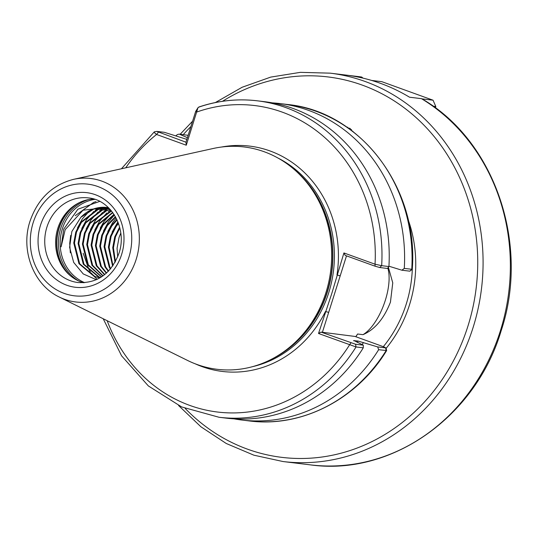 <?xml version="1.0" encoding="UTF-8"?>
<svg xmlns="http://www.w3.org/2000/svg" width="538" height="538" viewBox="0 0 538 538"><rect width="100%" height="100%" fill="white"/><g stroke="black" fill="none" stroke-linecap="round" stroke-linejoin="round"><path stroke-width="0.81" d="M355.86 336.741L357.609 334.011A120.377 108.4 96.9 0 1 356.156 336.089M387.811 268.032A40.377 17.189 -70.1 0 1 385.322 300.298A40.377 17.189 -70.1 0 1 362.995 334.663L357.609 334.011M388.375 267.272L392.76 282.853L390.44 302.148C383.924 318.792 374.771 329.626 362.995 334.663M108.064 207.298L83.027 210.217L65.192 229.645L61.11 246.848L63.699 229.228L77.876 209.221L99.718 201.394M96.356 279.713L83.242 273.943L73.693 262.436L69.61 247.332L71.857 231.515L80.848 217.332A35.36 31.843 96.9 0 1 106.833 207.473A35.36 31.843 96.9 0 1 108.515 207.729M83.504 282.766A42.636 38.393 96.9 0 1 68.635 274.185A42.636 38.393 96.9 0 1 57.781 228.421A42.636 38.393 96.9 0 1 77.183 203.767A42.636 38.393 96.9 0 1 93.673 198.993M325.927 292.605A111.991 100.848 96.9 0 1 274.965 357.36A111.991 100.848 96.9 0 1 187.54 360.44L59.315 297.05A62.193 56.006 96.9 0 0 136.168 259.377A62.193 56.006 96.9 0 0 73.605 179.336L213.27 148.475A111.991 100.848 96.9 0 1 297.42 172.382A111.991 100.848 96.9 0 1 325.927 292.605M233.976 418.846A159.376 143.518 -83.1 0 0 241.636 420.01A159.376 143.518 -83.1 0 0 378.658 349.7L377.689 346.923L385.652 347.891L384.045 346.936L355.06 336.452L320.998 332.101L355.557 344.233L356.035 346.949A159.376 143.518 96.9 0 1 219.006 417.259L226.263 418.14A159.376 143.518 -83.1 0 0 363.285 347.83L356.035 346.949L318.523 333.486L331.798 293.439L343.916 252.947L375.04 264.205L381.664 265.671L388.913 266.552A159.376 143.518 -83.1 0 0 264.676 101.709L257.426 100.828A159.376 143.518 96.9 0 1 381.664 265.671L379.747 267.521L375.067 266.196L345.188 255.382L343.916 252.947M120.788 233.115L119.08 237.352L117.062 248.233L117.681 256.915M115.428 261.67L113.437 247.796L115.455 236.908L119.833 227.937M119.624 227.123L114.749 236.821L112.731 247.709L115.018 262.409M118.273 222.866L115.381 226.478L110.418 236.296L108.4 247.184L112.617 266.169M113 265.631L109.106 247.272L111.124 236.384L116.087 226.559L118.501 223.485M116.854 219.497L111.05 225.953L106.087 235.772L104.069 246.66L109.275 267.359L110.384 269.054M110.734 268.623L109.974 267.447L104.776 246.747L106.793 235.859L111.756 226.034L117.089 220.002M115.414 216.713L106.719 225.422L101.756 235.247L99.738 246.135L104.944 266.835L108.279 271.36M108.609 271.017L105.643 266.915L100.445 246.222L102.462 235.335L107.425 225.509L115.65 217.137M113.989 214.38L102.388 224.897L97.425 234.723L95.408 245.61L100.613 266.303L106.309 273.237M106.618 272.954L101.319 266.391L96.114 245.691L98.131 234.803L103.094 224.985L114.217 214.729M112.603 212.402L98.057 224.373L93.094 234.191L91.077 245.079L96.282 265.779L104.486 274.77M104.776 274.541L96.988 265.866L91.783 245.167L93.8 234.279L98.763 224.46L112.825 212.698M111.312 210.755L93.726 223.848L88.763 233.667L86.752 244.555L91.951 265.254L102.852 275.994M103.101 275.812L92.657 265.342L87.452 244.642L89.469 233.754L94.432 223.936L111.514 211.004M110.149 209.416L106.06 210.533L89.395 223.324L84.439 233.142L82.422 244.03L87.62 264.73L101.46 276.935M101.669 276.808L88.326 264.817L83.121 244.118L85.138 233.23L90.102 223.404L106.759 210.62L110.324 209.612M109.194 208.408L101.729 210.008L85.065 222.793L80.108 232.618L78.091 243.506L83.289 264.205L98.521 276.962L100.424 277.588M100.559 277.507L99.221 277.05L83.995 264.286L78.797 243.593L80.808 232.705L85.771 222.88L102.428 210.089L109.328 208.549M108.582 207.789L97.398 209.484L80.74 222.268L75.777 232.093L73.76 242.981L78.958 263.681L94.19 276.438L99.94 277.877M99.967 277.857L94.896 276.525L79.664 263.761L74.466 243.062L76.483 232.181L81.44 222.355L98.104 209.564L108.649 207.856M80.848 217.332L93.773 209.04L107.136 207.513M421.436 98.656L421.974 98.844C494.987 141.03 530.031 244.393 501.134 330.83C475.619 416.836 391.402 476.338 310.339 464.859A195.617 176.155 -83.1 0 0 500.36 330.883A195.617 176.155 -83.1 0 0 421.436 98.656L409.526 97.21A195.617 176.155 -83.1 0 0 349.774 75.596L361.684 77.042A195.617 176.155 -83.1 0 0 357.494 76.477L330.211 73.161A195.617 176.155 96.9 0 1 473.077 327.575A195.617 176.155 96.9 0 1 283.062 461.543L253.902 455.195L226.256 443.494L200.909 426.782L178.582 405.531M349.646 128.3L348.691 128.414M348.812 128.501L349.821 128.353M348.792 128.071L348.214 128.071M348.294 128.131L348.974 128.111M350.413 128.582L348.019 127.936M353.244 131.803A10.787 9.711 -83.1 0 0 353.049 131.534L346.479 126.867M353.614 340.615L358.032 341.065L377.689 346.923M198.798 107.035C218.045 100.539 237.588 98.474 257.426 100.828A159.376 143.518 96.9 0 0 199.208 106.988L198.018 107.647L186.276 145.22L156.565 134.473C154.386 132.805 153.794 131.911 154.796 131.783M121.427 168.771L154.319 131.85L156.861 131.4L164.372 132.314L186.861 139.389M388.913 266.552L387.495 268.462L379.747 267.521M187.406 137.674L179.228 134.117L177.426 134.527A159.376 143.518 -83.1 0 0 175.751 135.912M404.287 268.415L412.249 269.33L409.842 271.172L401.879 270.204L404.287 268.415A159.376 143.518 -83.1 0 0 280.056 103.578A159.376 143.518 -83.1 0 0 272.336 102.872M401.879 270.204L388.934 266.209M412.249 269.33L412.256 269.316C418.806 188.515 360.837 111.521 287.521 104.486L280.056 103.578M355.557 344.233L363.305 345.174L354.105 340.588A141.07 127.035 96.9 0 1 353.91 340.897M363.305 345.174L363.285 347.83M362.101 344.623A144.823 130.411 -83.1 0 0 363.453 342.524M386.64 350.554C356.876 399.499 301.61 427.892 249.107 420.918A159.376 143.518 -83.1 0 0 386.129 350.601L385.652 347.891L386.008 347.844L386.64 350.554L378.658 349.7M75.259 215.704L93.706 202.355L95.979 201.642M70.33 252.82L69.718 243.29L70.686 235.409M77.445 227.937L82.375 218.838L89.577 210.842M81.776 228.462L86.705 219.363L93.908 211.367M95.098 210.378L98.797 207.749M97.25 279.303L94.157 276.431M93.874 276.129L91.231 272.995M90.384 271.831L89.066 269.834L83.141 253.223M86.107 228.993L91.036 219.887L98.239 211.898M99.429 210.903L103.128 208.28M104.076 207.702L104.688 207.345M90.438 229.518L95.367 220.412L102.57 212.423M103.76 211.434L107.459 208.805M107.862 208.549L108.79 207.998M94.769 230.042L99.691 220.943L106.901 212.947M108.091 211.959L110.7 210.035M100.182 228.092L104.022 221.468L111.231 213.472M103.431 231.091L108.353 221.992L114.406 215.025M107.761 231.616L112.684 222.517L116.181 218.139M112.092 232.147L117.883 221.851M346.499 255.859L322.343 332.477M156.861 131.4L185.973 142.2L195.684 111.406L198.018 107.647M188.145 135.327L179.228 134.117M375.067 266.196L375.04 264.205A154.359 139.006 -83.1 0 0 196.733 112.045L195.684 111.406M107.176 320.715A154.359 139.006 -83.1 0 0 220.19 412.323A154.359 139.006 -83.1 0 0 349.646 344.744L350.877 342.914M340.198 275.853L336.983 274.952A113.491 102.2 96.9 0 0 221.454 147.042M318.523 333.486L320.998 332.101M328.678 312.39L325.463 311.482A113.491 102.2 96.9 0 1 195.146 363.782M186.276 145.22L185.973 142.2M125.744 167.816A154.359 139.006 -83.1 0 1 156.565 134.473L158.401 132.22M362.968 78.124L361.724 77.042M347.703 127.183L347.272 127.412M422.027 98.871L433.05 100.209L381.839 81.682L371.684 80.451M435.39 107.856L435.814 106.524L433.11 106.194M433.05 100.209L435.814 106.524M351.556 129.584A9.583 8.628 -83.1 0 0 350.299 129.577M383.312 346.674A120.377 108.4 -83.1 0 0 406.244 304.071A120.377 108.4 -83.1 0 0 412.37 267.171M407.986 219.168A122.886 110.66 96.9 0 1 409.465 304.972A122.886 110.66 96.9 0 1 386.129 348.362M185.206 408.456A191.602 172.543 -83.1 0 0 467.932 326.129A191.602 172.543 -83.1 0 0 417.058 118.488A191.602 172.543 -83.1 0 0 222.497 101.292M46.914 227.103A42.636 38.393 -83.1 0 0 78.05 282.551C97.378 283.526 111.01 273.802 118.952 253.385C127.573 228.616 111.104 199.672 88.326 197.903A42.636 38.393 -83.1 0 0 46.914 227.103M121.568 254.629A47.653 42.912 96.9 0 1 66.752 285.227A47.653 42.912 96.9 0 1 40.485 225.294A47.653 42.912 96.9 0 1 95.3 194.695A47.653 42.912 96.9 0 1 121.568 254.629M79.725 202.449A44.136 39.745 -83.1 0 0 59.099 228.273A44.136 39.745 -83.1 0 0 70.787 276.075M69.348 274.844A44.035 39.657 96.9 0 1 58.85 228.26A44.035 39.657 96.9 0 1 78.037 203.297M94.856 199.363A43.255 38.951 -83.1 0 0 62.354 228.845A43.255 38.951 -83.1 0 0 84.742 282.692M78.73 281.004A44.136 39.745 96.9 0 1 60.686 228.462A44.136 39.745 96.9 0 1 88.622 199.564M33.174 222.651A56.241 50.646 -83.1 0 0 64.183 293.392A56.241 50.646 -83.1 0 0 128.878 257.278A56.241 50.646 -83.1 0 0 97.869 186.538A56.241 50.646 -83.1 0 0 33.174 222.651M297.42 172.382L298.839 173.734A110.586 99.584 96.9 0 1 326.99 292.443A110.586 99.584 96.9 0 1 276.666 356.391L274.965 357.36M294.945 170.116A110.485 99.49 96.9 0 1 327.238 292.457A110.485 99.49 96.9 0 1 272.013 358.967M277.877 157.99A110.485 99.49 96.9 0 1 328.758 292.638A110.485 99.49 96.9 0 1 252.544 366.654M190.916 126.531A191.602 172.543 -83.1 0 0 183.29 134.614M357.178 342.376A141.07 127.035 -83.1 0 0 358.032 341.065M409.842 271.172L411.758 269.323A159.376 143.518 -83.1 0 0 287.521 104.486M73.605 179.336C52.314 184.904 37.788 198.845 30.034 221.152C20.256 250.157 33.49 284.979 59.315 297.05M310.339 464.859L283.062 461.543M249.107 420.918L241.636 420.01M219.006 417.259L181.622 406.923L148.34 385.921L121.575 355.806L103.215 318.758M180.196 134.238L192.604 121.164M215.368 102.55L242.134 87.257L270.742 77.095L300.386 72.348L330.211 73.161"/></g></svg>
